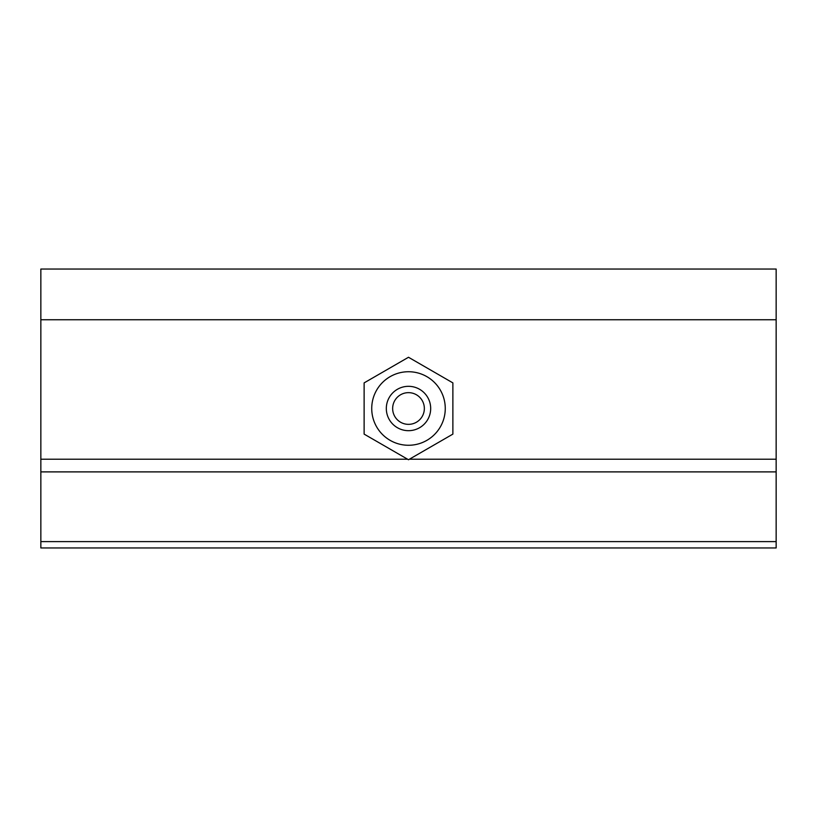 <?xml version="1.0" encoding="UTF-8"?>
<svg xmlns="http://www.w3.org/2000/svg" width="817" height="817" viewBox="0 0 817 817"><rect width="100%" height="100%" fill="white"/><g stroke="black" fill="none" stroke-linecap="round" stroke-linejoin="round"><path stroke-width="1.23" d="M452.873 382.887L452.873 434.113L408.5 459.736L364.127 434.113L364.127 382.887L408.5 357.264L452.873 382.887M424.35 408.5A15.85 15.85 0 0 0 408.5 392.65A15.85 15.85 0 0 0 392.65 408.5A15.85 15.85 0 0 0 408.5 424.35A15.85 15.85 0 0 0 424.35 408.5M430.682 408.5A22.182 22.182 0 0 0 397.409 389.29A22.182 22.182 0 0 0 397.409 427.71A22.182 22.182 0 0 0 430.682 408.5M445.265 408.5A36.765 36.765 0 0 0 390.118 376.657A36.765 36.765 0 0 0 390.118 440.343A36.765 36.765 0 0 0 445.265 408.5M776.15 319.753L40.85 319.753L40.85 269.048L776.15 269.048L776.15 547.952L40.85 547.952L40.85 541.61L776.15 541.61M40.85 319.753L40.85 459.215L407.591 459.215M409.409 459.215L776.15 459.215M40.85 459.215L40.85 471.889L776.15 471.889M40.85 471.889L40.85 541.61"/></g></svg>
